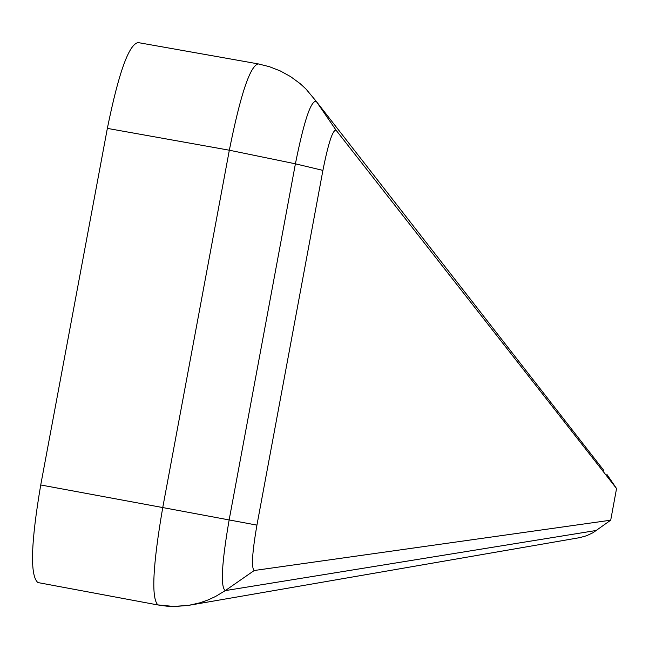 <?xml version="1.0" encoding="UTF-8"?>
<svg xmlns="http://www.w3.org/2000/svg" width="649" height="649" viewBox="0 0 649 649"><rect width="100%" height="100%" fill="white"/><g stroke="black" fill="none" stroke-linecap="round" stroke-linejoin="round"><path stroke-width="0.97" d="M610.709 520.19L254.221 570.503C251.228 568.11 252.128 552.98 256.931 525.122L322.902 170.395C328.378 142.95 332.775 129.565 336.093 130.23L616.55 488.551L610.709 520.19L593.016 532.707L586.647 535.709L579.825 537.623L188.778 605.339L199.811 602.832L207.834 600.033L215.557 596.48L225.268 590.614C220.368 587.045 221.658 563.478 229.146 519.914L295.409 163.816C304.008 120.917 310.968 100.116 316.282 101.39L603.724 470.33M38.526 582.551L37.869 582.551C29.895 575.647 30.852 543.124 40.733 484.973L107.353 128.388C118.629 72.858 128.883 44.254 138.123 42.583L257.377 63.748M616.55 488.551L606.896 474.395M596.553 530.42L225.268 590.614L254.221 570.503M158.51 604.957L173.624 606.45L188.778 605.339L175.465 606.482L166.623 606.15L157.934 604.965M258.213 63.894L269.424 66.693L280.311 70.952L290.606 76.623L300.073 83.583L305.817 88.848L316.282 101.39L336.093 130.23M258.197 63.886C250.092 65.841 240.471 94.616 229.332 150.219L295.409 163.816L322.902 170.395M107.353 128.388L229.332 150.219L162.745 507.559L256.931 525.122M40.733 484.973L162.745 507.559C152.75 565.766 151.144 598.232 157.926 604.965M37.869 582.551L157.788 604.941"/></g></svg>
